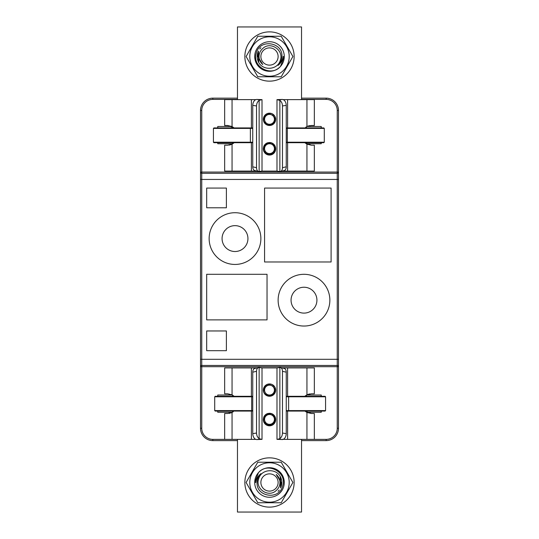 <?xml version="1.0" encoding="UTF-8"?>
<svg xmlns="http://www.w3.org/2000/svg" width="539" height="539" viewBox="0 0 539 539"><rect width="100%" height="100%" fill="white"/><g stroke="black" fill="none" stroke-linecap="round" stroke-linejoin="round"><path stroke-width="0.81" d="M294.139 482.486A24.639 24.639 0 0 0 257.184 461.148A24.639 24.639 0 0 0 257.184 503.824A24.639 24.639 0 0 0 294.139 482.486M232.06 144.149L232.06 171.079L224.662 171.079L224.662 145.207L227.62 145.207L232.06 144.149L234.182 142.7L233.326 143.381M232.417 143.96L230.625 144.735M230.584 144.748L229.095 145.092M231.629 126.355L234.088 127.918L232.06 126.557L227.62 125.499L234.088 127.918L231.676 126.375M231.554 144.385L234.142 142.741M282.045 171.079L314.338 171.079L314.338 145.207L311.38 145.207L304.899 142.774M307.371 144.351L304.818 142.7L306.94 144.149L311.38 145.207M307.446 126.321L305.674 127.319M286.249 105.368L282.476 105.947C282.362 103.414 281.486 101.575 279.869 100.422L276.985 99.627L276.985 171.079L276.985 99.627L282.402 99.445L283.642 99.823C285.266 100.975 286.135 102.828 286.249 105.368L286.249 166.82A4.925 3.045 77 0 1 284.194 170.58L280.421 171.449A4.925 3.045 -103 0 0 282.476 167.69L286.249 166.82M306.94 99.627L314.338 99.627L314.338 125.499L311.38 125.499L306.94 126.557L306.94 99.627L283.285 99.627M232.06 171.079L256.955 171.079M256.524 105.947L252.751 105.368C252.865 102.828 253.734 100.975 255.358 99.823L256.598 99.445L262.015 99.627L262.015 171.079L262.015 99.627L259.131 100.422C257.514 101.575 256.645 103.414 256.524 105.947L256.524 167.69A4.925 3.045 103 0 0 258.579 171.449A4.925 3.045 103 0 0 258.814 171.49L262.015 171.079L276.985 171.079L279.869 171.523L279.869 100.422M301.53 99.627L301.53 26.95L237.47 26.95L237.47 99.627M263.342 119.341A6.158 6.158 0 0 0 270.167 125.459A6.158 6.158 0 0 0 275.517 118.014A6.158 6.158 0 0 0 267.533 113.5L269.581 113.177L271.616 113.554L273.414 114.585L274.769 116.148L275.53 118.075L275.604 120.143L274.998 122.124L273.765 123.788L272.047 124.947L270.046 125.472L267.977 125.304L266.091 124.469L264.582 123.047L263.632 121.208L263.665 117.374A6.158 6.158 0 0 0 263.342 119.341M263.436 147.827A6.158 6.158 0 0 0 270.679 154.949A6.158 6.158 0 0 0 275.207 146.588A6.158 6.158 0 0 0 266.131 143.745M306.583 126.746L308.375 125.964M308.416 125.958L309.905 125.607M255.715 99.627L224.662 99.627L224.662 125.499L227.62 125.499M234.182 142.7L231.952 144.203M304.858 142.741L307.324 144.331M252.751 105.368L252.751 166.82L256.524 167.69M255.041 170.62A4.925 3.045 -77 0 1 254.806 170.58A4.925 3.045 -77 0 1 252.751 166.82M257.231 99.513L260.222 100.032M282.476 105.947L282.476 167.69M280.421 171.449A4.925 3.045 -103 0 1 280.186 171.49L279.869 171.523M278.778 100.032L281.769 99.513M263.665 117.374A6.158 6.158 0 0 1 267.533 113.5L271.218 113.426L273.084 114.329L274.54 115.797L275.429 117.67L275.645 119.732L275.166 121.747L274.055 123.485L272.417 124.765L270.457 125.425L268.388 125.398L266.441 124.684L264.844 123.37L263.773 121.598L263.342 119.57L263.665 117.374L263.376 119.981L263.935 121.976L265.127 123.674L266.812 124.88L268.799 125.459L270.868 125.344L272.781 124.549L274.324 123.175L275.321 121.356L275.658 119.314L275.301 117.273L274.29 115.467L272.741 114.1L270.821 113.325L267.526 113.507L270.41 113.244L272.377 113.891L274.021 115.151L275.153 116.889L275.645 118.897L275.442 120.958L274.567 122.838L273.125 124.32L271.265 125.237L269.21 125.493L267.189 125.048L265.431 123.957L264.123 122.346L263.43 120.399L263.659 117.387L263.369 118.742L263.517 120.803L264.339 122.703L265.747 124.226L267.58 125.189L269.628 125.499L271.663 125.109L273.448 124.064L274.796 122.488L275.537 120.554L275.597 118.486L274.971 116.512L273.724 114.861L272 113.709L269.999 113.197L267.533 113.5L271.225 113.426L273.091 114.335L274.546 115.804L275.429 117.677L275.645 119.732L275.166 121.747L274.048 123.492L272.417 124.765L270.45 125.425L268.382 125.392L266.434 124.684L264.838 123.364L263.766 121.592L263.342 119.564L263.665 117.374L263.376 119.981L263.935 121.976L265.121 123.674L266.805 124.88L268.793 125.459L270.861 125.344L272.774 124.556L274.317 123.175L275.314 121.363L275.658 119.321L275.308 117.28L274.29 115.474L272.741 114.1L270.821 113.325L267.526 113.507L270.416 113.244L272.384 113.897L274.021 115.157L275.153 116.889L275.645 118.903L275.442 120.965L274.567 122.838L273.118 124.32L271.265 125.237L269.21 125.493L267.182 125.048L265.424 123.957L264.123 122.346L263.43 120.392L263.659 117.387L263.517 120.797L264.339 122.697L265.747 124.219L267.573 125.189L269.621 125.499L271.656 125.109L273.448 124.064L274.789 122.494L275.537 120.561L275.597 118.492L274.978 116.518L273.731 114.861L272.006 113.716L269.999 113.197L267.533 113.5C265.175 114.74 264.083 116.687 264.265 119.341L264.326 119.341A5.174 5.174 0 0 1 269.924 114.18L273.003 115.359L274.843 118.344L274.432 121.915L271.838 124.536L268.092 124.994L266.286 124.28L263.793 121.275L263.51 117.913L263.376 119.981L263.935 121.976L265.121 123.667L266.805 124.873L268.793 125.459L270.861 125.344L272.774 124.556L274.317 123.175L275.314 121.363L275.658 119.321L275.308 117.28L274.297 115.474L272.741 114.1L270.821 113.325L267.526 113.507M267.533 113.5L264.561 115.663L263.618 117.509L263.342 119.557L263.766 121.585L264.838 123.364L266.434 124.677L268.375 125.392L270.443 125.425L272.411 124.765L274.041 123.498L275.166 121.753L275.645 119.739L275.429 117.684L274.546 115.811L273.091 114.335L271.232 113.426L269.177 113.19L267.155 113.641L265.397 114.74L264.11 116.363L263.423 118.317L263.43 120.386L264.123 122.34L265.417 123.95L267.182 125.041L269.204 125.493L271.258 125.243L273.118 124.327L274.567 122.845L275.442 120.972L275.645 118.91L275.153 116.896L274.028 115.157L272.384 113.897L270.416 113.251L268.348 113.284L266.407 114.012L264.817 115.339L263.753 117.118L263.342 119.146L263.625 121.194L264.575 123.04L266.077 124.462L267.971 125.304L270.032 125.472L272.04 124.954L273.751 123.795L274.991 122.131L275.604 120.157L275.53 118.081L274.775 116.154L273.421 114.591L271.622 113.561L269.588 113.177L267.546 113.5L265.72 114.477L264.319 116.006L263.51 117.906L263.376 119.975L263.928 121.969L265.121 123.667L266.798 124.873L268.786 125.459L270.854 125.344L272.768 124.556L274.317 123.182L275.314 121.363L275.658 119.321L275.308 117.286L274.297 115.474L272.747 114.106L270.827 113.325L268.759 113.224L266.771 113.817L265.1 115.029L263.921 116.734L263.369 118.728L263.517 120.797L264.339 122.697L265.74 124.219L267.573 125.189L269.621 125.499L271.656 125.109L273.441 124.071L274.789 122.494L275.537 120.561L275.604 118.492L274.978 116.518L273.731 114.861L272.013 113.716L270.005 113.197L267.944 113.379L266.057 114.234L264.555 115.663L263.618 117.509L263.342 119.564L263.766 121.592L264.838 123.364L266.434 124.677L268.375 125.392L270.45 125.425L272.411 124.765L274.048 123.492L275.166 121.753L275.645 119.739L275.429 117.677L274.546 115.804L273.091 114.335L271.232 113.426L269.17 113.19L267.155 113.641L265.397 114.746L264.11 116.363L263.423 118.317L263.43 120.392L264.123 122.34L265.424 123.957L267.182 125.041L269.204 125.493L271.258 125.243L273.118 124.327L274.567 122.845L275.442 120.965L275.645 118.903L275.153 116.896L274.028 115.157L272.384 113.897L270.416 113.251L268.348 113.291L266.407 114.012L264.817 115.339L263.753 117.118L263.342 119.146L263.625 121.194L264.575 123.04L266.077 124.462L267.971 125.304L270.032 125.472L272.04 124.947L273.758 123.788L274.991 122.131L275.604 120.15L275.53 118.081L274.775 116.154L273.421 114.585L271.622 113.554L269.588 113.177L267.539 113.5L265.72 114.477L264.319 116.006L263.51 117.913L263.376 119.975L263.935 121.969L265.121 123.667L266.805 124.873L268.793 125.459L270.861 125.344L272.774 124.556L274.317 123.175L275.314 121.363L275.658 119.321L275.308 117.28L274.297 115.474L272.741 114.1L270.827 113.325L268.759 113.224L266.771 113.817L265.094 115.029L263.921 116.734L263.369 118.735L263.517 120.797L264.339 122.697L265.74 124.219L267.573 125.189L269.621 125.499L271.656 125.109L273.448 124.071L274.789 122.494L275.537 120.561L275.597 118.492L274.978 116.518L273.731 114.861L272.006 113.716L270.005 113.197L267.937 113.379L266.05 114.234L264.555 115.663L263.618 117.509L263.342 119.564L263.766 121.592L264.838 123.364L266.434 124.684L268.382 125.392L270.45 125.425L272.411 124.765L274.048 123.492L275.166 121.753L275.645 119.739L275.429 117.677L274.546 115.804L273.091 114.335L271.225 113.426L269.17 113.19L267.149 113.641L265.397 114.746L264.103 116.363L263.423 118.317L263.43 120.392L264.123 122.34L265.424 123.957L267.182 125.048L269.204 125.493L271.258 125.243L273.118 124.32L274.567 122.845L275.442 120.965L275.645 118.903L275.153 116.896L274.021 115.157L272.384 113.897L270.416 113.251L268.348 113.291L266.407 114.012L264.817 115.339L263.753 117.118L263.342 119.146L263.632 121.201L264.575 123.04L266.084 124.462L267.971 125.304L270.039 125.472L272.04 124.947L273.758 123.788L274.991 122.131L275.604 120.15L275.53 118.081L274.769 116.154L273.421 114.585L271.622 113.554L269.588 113.177L267.539 113.5L265.714 114.477L264.319 116.006L265.714 114.484L267.533 113.5L269.581 113.177L271.616 113.554L273.414 114.585L274.769 116.148L275.53 118.075L275.604 120.143L274.991 122.124L273.758 123.788L272.047 124.947L270.046 125.472L267.977 125.304L266.084 124.462L264.582 123.047L263.632 121.201L263.342 119.153L263.753 117.125L264.811 115.346L266.401 114.019L268.341 113.291L270.41 113.244L272.377 113.891L274.021 115.151L275.153 116.889L275.645 118.897L275.442 120.958L274.567 122.838L273.125 124.32L271.265 125.237L269.21 125.493L267.189 125.048L265.424 123.957L264.123 122.346L263.43 120.399L263.423 118.324L264.103 116.37L265.39 114.746L267.149 113.648L269.163 113.19L271.225 113.426L273.084 114.329L274.54 115.804L275.429 117.67L275.645 119.732L275.166 121.747L274.048 123.492L272.417 124.765L270.457 125.425L268.382 125.398L266.441 124.684L264.844 123.37L263.766 121.598L263.342 119.57L263.618 117.515L264.555 115.669L266.05 114.234L267.937 113.379L269.999 113.197L272.006 113.709L273.724 114.861L274.971 116.512L275.597 118.486L275.537 120.554L274.796 122.488L273.448 124.064L271.663 125.109L269.628 125.499L267.58 125.189L265.747 124.219L264.339 122.703L263.517 120.803L263.369 118.735L263.915 116.741L265.094 115.036L266.765 113.817L268.752 113.224L270.821 113.325L272.741 114.1L274.29 115.467L275.301 117.28L275.658 119.314L275.321 121.356L274.317 123.175L272.774 124.556L270.861 125.344L268.793 125.459L266.805 124.88L265.121 123.674L263.935 121.976L263.376 119.981L263.51 117.92L264.319 116.013L265.714 114.484L267.539 113.5L269.581 113.177L271.622 113.554L273.414 114.585L274.769 116.148L275.53 118.075L275.604 120.15L274.991 122.124L273.758 123.788L272.047 124.947L270.039 125.472L267.977 125.304L266.084 124.462L264.582 123.04L263.632 121.201L263.342 119.153L263.753 117.125L264.811 115.339L266.401 114.012L268.341 113.291L270.41 113.244L272.377 113.891L274.021 115.157L275.153 116.889L275.645 118.903L275.442 120.965L274.567 122.838L273.118 124.32L271.265 125.237L269.21 125.493L267.189 125.048L265.424 123.957L264.123 122.346L263.43 120.392L263.423 118.324L264.103 116.37L265.397 114.746L267.149 113.648L269.17 113.19L271.225 113.426L273.084 114.329L274.546 115.804L275.429 117.677L275.645 119.732L275.166 121.747L274.048 123.492L272.417 124.765L270.45 125.425L268.382 125.398L266.441 124.684L264.838 123.364L263.766 121.592L263.342 119.564L263.618 117.515L264.555 115.669L266.05 114.234L267.937 113.379L269.999 113.197L272.006 113.709L273.731 114.861L274.971 116.512L275.597 118.486L275.537 120.561L274.789 122.488L273.448 124.064L271.656 125.109L269.621 125.499L267.573 125.189L265.747 124.219L264.339 122.703L263.517 120.803L263.369 118.735L263.915 116.741L265.094 115.036M265.714 114.477L267.539 113.5L269.588 113.177L271.622 113.554L273.414 114.585L274.769 116.154L275.53 118.081L275.604 120.15L274.991 122.124L273.758 123.788L272.04 124.947L270.039 125.472L267.977 125.304L266.084 124.462L264.575 123.04L263.632 121.201L263.342 119.153L263.753 117.118L264.811 115.339L266.401 114.012M274.425 119.341A4.925 4.925 0 0 0 267.034 115.07A4.925 4.925 0 0 0 267.034 123.606A4.925 4.925 0 0 0 274.425 119.341M258.397 51.225L258.727 62.45L258.45 51.064L257.817 56.514L262.749 64.518A10.47 10.47 0 0 1 262.749 48.51C270.349 40.977 283.918 50.087 280.395 59.97C277.989 70.097 262.783 71.215 258.45 61.965A12.316 12.316 0 0 1 258.45 51.064A12.316 12.316 0 0 0 257.278 54.951M260.916 47.675A12.316 12.316 0 0 0 259.778 48.948M258.383 51.259L258.619 62.268M258.43 51.131L258.457 61.972M258.45 51.077L258.754 62.497M258.41 51.185L257.184 56.514M260.876 56.514A8.624 8.624 0 0 0 273.812 63.979A8.624 8.624 0 0 0 273.812 49.049A8.624 8.624 0 0 0 260.876 56.514M281.203 36.248L292.906 56.514L281.203 76.781L257.797 76.781L246.094 56.514L257.797 36.248L281.203 36.248M280.509 66.371L284.282 56.514A14.782 14.782 0 0 1 257.049 64.478A14.782 14.782 0 0 1 265.35 42.325A14.782 14.782 0 0 1 284.282 56.514L283.116 56.514C282.638 60.152 280.96 63.103 278.084 65.354A12.316 12.316 0 0 0 281.762 57.713C284.336 42.48 260.027 38.067 256.416 52.788C251.289 66.654 271.541 77.549 280.637 66.23M249.793 56.514A19.707 19.707 0 0 0 279.357 73.58A19.707 19.707 0 0 0 279.357 39.448A19.707 19.707 0 0 0 249.793 56.514M263.342 419.537A6.158 6.158 0 0 0 269.5 425.574A6.158 6.158 0 0 0 275.658 419.537M263.665 417.449A6.158 6.158 0 0 1 267.533 413.581L269.581 413.258L271.616 413.629L273.414 414.659L274.769 416.223L275.53 418.149L275.604 420.218L274.998 422.199L273.765 423.863L272.047 425.022L270.046 425.547L267.977 425.386L266.091 424.543L264.582 423.122L263.632 421.282L263.665 417.455L263.43 420.474L264.123 422.428L265.431 424.038L267.189 425.123L269.21 425.567L271.265 425.318L273.125 424.395L274.567 422.913L275.442 421.033L275.645 418.978L275.153 416.964L274.021 415.232L272.377 413.965L270.41 413.325L267.526 413.581L270.821 413.4L272.741 414.174L274.29 415.542L275.301 417.354L275.658 419.389L275.321 421.437L274.324 423.25L272.781 424.631L270.868 425.419L268.799 425.534L266.812 424.954L265.127 423.748L263.935 422.057L263.376 420.063L263.659 417.462L263.342 419.645L263.773 421.673L264.844 423.445L266.441 424.759L268.388 425.473L270.457 425.5L272.417 424.84L274.055 423.566L275.166 421.821L275.645 419.807L275.429 417.745L274.54 415.879L273.084 414.403L271.218 413.501L267.93 413.46L269.999 413.278L272 413.79L273.724 414.936L274.971 416.586L275.597 418.56L275.537 420.629L274.796 422.563L273.448 424.139L271.663 425.183L269.628 425.574L267.58 425.264L265.747 424.301L264.339 422.778L263.517 420.878L263.659 417.462L263.793 421.357L266.286 424.355L270.012 425.156L271.838 424.611L274.432 421.997L274.971 419.416L274.169 416.768L273.003 415.434L269.924 414.262A5.174 5.174 0 0 0 264.326 419.416L264.265 419.416C264.083 416.768 265.175 414.821 267.533 413.581M274.425 419.416A4.925 4.925 0 0 0 267.034 415.151A4.925 4.925 0 0 0 267.034 423.681A4.925 4.925 0 0 0 274.425 419.416M252.751 128.41L213.424 128.41L213.916 127.918L252.751 127.918M286.249 127.918L323.798 127.918L324.289 128.41L287.334 128.41L287.334 142.208L324.289 142.208L323.798 142.7L286.249 142.7M219.09 142.7L250.379 142.7L213.916 142.7L213.424 142.208L252.751 142.208M252.751 142.7L250.379 142.7L250.379 127.918M306.94 394.851L306.94 367.921L314.338 367.921L314.338 393.793L311.38 393.793L306.94 394.851L304.818 396.3L305.674 395.619M306.583 395.04L308.375 394.265M308.416 394.252L309.905 393.908M307.371 412.645L304.912 411.082L306.94 412.443L311.38 413.501L304.912 411.082L307.324 412.625M307.446 394.615L304.858 396.259M256.955 367.921L224.662 367.921L224.662 393.793L227.62 393.793L232.06 394.851L234.182 396.3L231.629 394.649M231.554 412.679L233.326 411.681M282.476 433.053L286.249 433.632C286.135 436.172 285.266 438.025 283.642 439.177L281.695 439.48L278.778 438.968L279.869 438.578C281.486 437.425 282.355 435.586 282.476 433.053L282.476 371.31A4.925 3.045 -77 0 0 280.421 367.551A4.925 3.045 -77 0 0 280.186 367.51L276.985 367.921L276.985 439.373L276.985 367.921L262.015 367.921L262.015 439.373L256.598 439.554L255.358 439.177C253.734 438.025 252.865 436.172 252.751 433.632L252.751 372.179A4.925 3.045 -103 0 1 254.806 368.42L258.579 367.551A4.925 3.045 77 0 0 256.524 371.31L252.751 372.179M232.06 439.373L224.662 439.373L224.662 413.501L227.62 413.501L232.06 412.443L232.06 439.373L255.715 439.373M306.94 367.921L282.045 367.921M237.47 439.373L237.47 512.05L301.53 512.05L301.53 439.373M263.436 418.587A6.158 6.158 0 0 0 268.961 425.797A6.158 6.158 0 0 0 272.431 414.248A6.158 6.158 0 0 0 266.131 414.504M275.658 390.095A6.158 6.158 0 0 0 267.533 384.26L269.581 383.936L271.616 384.314L273.414 385.338L274.769 386.908L275.53 388.835L275.604 390.903L274.998 392.884L273.765 394.541L272.047 395.707L270.046 396.232L267.977 396.064L266.091 395.228L264.582 393.807L263.632 391.968L263.665 388.134A6.158 6.158 0 0 0 268.503 396.178A6.158 6.158 0 0 0 275.658 390.095M232.417 412.254L231.13 412.854M230.227 413.15L229.095 413.393M283.285 439.373L314.338 439.373L314.338 413.501L311.38 413.501M304.818 396.3L307.048 394.797M234.142 396.259L231.676 394.669M281.769 439.487L276.985 439.373L278.778 438.968M286.249 433.632L286.249 372.179L282.476 371.31M283.959 368.38A4.925 3.045 103 0 1 284.194 368.42A4.925 3.045 103 0 1 286.249 372.179M252.751 433.632L256.524 433.053L256.524 371.31M258.579 367.551A4.925 3.045 77 0 1 258.814 367.51L262.015 367.921M256.524 433.053C256.638 435.586 257.514 437.425 259.131 438.578L260.222 438.968L257.231 439.487M262.015 439.373L260.222 438.968M280.603 487.775L280.273 476.55L280.549 487.936L281.183 482.486L276.251 474.482A10.47 10.47 0 0 1 276.251 490.49C268.651 498.023 255.082 488.913 258.605 479.03C261.011 468.903 276.217 467.785 280.549 477.035A12.316 12.316 0 0 1 280.549 487.936A12.316 12.316 0 0 0 281.722 484.049M278.084 491.325A12.316 12.316 0 0 0 279.222 490.052M280.617 487.741L280.381 476.732M280.57 487.869L280.543 477.028M280.549 487.923L280.246 476.503M280.59 487.815L280.165 476.375M278.124 482.486A8.624 8.624 0 0 0 265.188 475.021A8.624 8.624 0 0 0 265.188 489.951A8.624 8.624 0 0 0 278.124 482.486M257.797 502.752L246.094 482.486L257.797 462.219L281.203 462.219L292.906 482.486L281.203 502.752L257.797 502.752M258.491 472.629L254.718 482.486A14.782 14.782 0 0 1 281.951 474.522A14.782 14.782 0 0 1 273.65 496.675A14.782 14.782 0 0 1 254.718 482.486L255.884 482.486C256.362 478.848 258.04 475.897 260.916 473.646A12.316 12.316 0 0 0 257.238 481.287C254.664 496.52 278.973 500.933 282.584 486.212C287.711 472.346 267.459 461.451 258.363 472.77M289.207 482.486A19.707 19.707 0 0 0 259.643 465.42A19.707 19.707 0 0 0 259.643 499.552A19.707 19.707 0 0 0 289.207 482.486M286.249 410.59L325.576 410.59L325.084 411.082L286.249 411.082M252.751 411.082L215.202 411.082L214.711 410.59L251.666 410.59L251.666 396.792L214.711 396.792L215.202 396.3L252.751 396.3M286.249 396.3L325.084 396.3L325.576 396.792L286.249 396.792M263.665 388.134A6.158 6.158 0 0 1 267.533 384.26L271.218 384.186L273.084 385.089L274.54 386.557L275.429 388.43L275.645 390.492L275.166 392.507L274.055 394.245L272.417 395.518L270.457 396.185L268.388 396.158L266.441 395.444L264.844 394.13L263.773 392.358L263.342 390.33L263.665 388.134L263.43 391.159L264.123 393.106L265.431 394.716L267.189 395.808L269.21 396.253L271.265 395.997L273.125 395.08L274.567 393.598L275.442 391.718L275.645 389.657L275.153 387.649L274.021 385.911L272.377 384.651L270.41 384.004L267.526 384.26L270.821 384.078L272.741 384.859L274.29 386.227L275.301 388.033L275.658 390.074L275.321 392.116L274.324 393.928L272.781 395.309L270.868 396.104L268.799 396.219L266.812 395.639L265.127 394.433L263.935 392.736L263.376 390.741L263.659 388.141L263.517 391.563L264.339 393.463L265.747 394.986L267.58 395.949L269.628 396.253L271.663 395.862L273.448 394.824L274.796 393.248L275.537 391.314L275.597 389.246L274.971 387.271L273.724 385.614L272 384.469L269.999 383.957L267.533 384.26C265.175 385.5 264.083 387.447 264.265 390.095L264.326 390.095A5.174 5.174 0 0 1 269.924 384.94L273.003 386.119L274.843 389.104L274.432 392.675L271.838 395.296L268.092 395.754L264.79 393.76L263.793 392.035L263.665 388.134M274.425 390.095A4.925 4.925 0 0 0 267.034 385.83A4.925 4.925 0 0 0 267.034 394.366A4.925 4.925 0 0 0 274.425 390.095M263.342 148.777A6.158 6.158 0 0 0 269.5 154.814A6.158 6.158 0 0 0 275.658 148.777M263.665 146.689A6.158 6.158 0 0 1 267.533 142.822L269.581 142.498L271.616 142.869L273.414 143.9L274.769 145.463L275.53 147.39L275.604 149.458L274.998 151.439L273.765 153.103L272.047 154.262L270.046 154.794L267.977 154.626L266.091 153.783L264.582 152.362L263.632 150.522L263.665 146.696L263.43 149.714L264.123 151.668L265.431 153.278L267.189 154.363L269.21 154.808L271.265 154.558L273.125 153.635L274.567 152.153L275.442 150.28L275.645 148.218L275.153 146.204L274.021 144.472L272.377 143.212L270.41 142.565L267.526 142.822L270.821 142.64L272.741 143.414L274.29 144.789L275.301 146.595L275.658 148.629L275.321 150.677L274.324 152.49L272.781 153.871L270.868 154.659L268.799 154.774L266.812 154.194L265.127 152.988L263.935 151.297L263.376 149.303L263.659 146.702L263.517 150.125L264.339 152.025L265.747 153.541L267.58 154.511L269.628 154.814L271.663 154.423L273.448 153.379L274.796 151.803L275.537 149.876L275.597 147.801L274.971 145.826L273.724 144.176L272 143.03L269.999 142.518L267.93 142.7L271.218 142.741L273.084 143.643L274.54 145.119L275.429 146.985L275.645 149.047L275.166 151.061L274.055 152.806L272.417 154.08L270.457 154.74L268.388 154.713L266.441 153.999L264.844 152.685L263.773 150.913L263.342 148.885L263.665 146.689L263.793 150.597L266.286 153.602L270.012 154.397L271.838 153.851L274.432 151.237L274.971 148.656L274.169 146.008L273.003 144.674L269.924 143.502A5.174 5.174 0 0 0 264.326 148.656L264.265 148.656C264.083 146.008 265.175 144.061 267.533 142.822M274.425 148.656A4.925 4.925 0 0 0 267.034 144.391A4.925 4.925 0 0 0 267.034 152.921A4.925 4.925 0 0 0 274.425 148.656M244.861 56.514A24.639 24.639 0 0 0 281.816 77.852A24.639 24.639 0 0 0 281.816 35.176A24.639 24.639 0 0 0 244.861 56.514M321.237 127.918L321.237 126.483L307.089 126.483M231.911 126.483L217.763 126.483L217.763 127.918M321.237 142.7L321.237 143.731L306.192 143.731M232.808 143.731L217.763 143.731L217.763 142.7M321.237 396.3L321.237 395.026L306.61 395.026M321.237 411.082L321.237 412.268L306.61 412.268M232.39 412.268L217.763 412.268L217.763 411.082M217.763 396.3L217.763 395.026L232.39 395.026M291.06 300.176A12.936 12.936 0 0 0 303.989 313.105A12.936 12.936 0 0 0 316.925 300.176A12.936 12.936 0 0 0 303.989 287.24A12.936 12.936 0 0 0 291.06 300.176M222.075 238.582A12.936 12.936 0 0 0 235.011 251.518A12.936 12.936 0 0 0 247.94 238.582A12.936 12.936 0 0 0 235.011 225.646A12.936 12.936 0 0 0 222.075 238.582M237.47 440.606L212.838 440.606A12.316 12.316 0 0 1 200.515 428.283L200.515 110.468A12.316 12.316 0 0 1 212.838 98.152L237.47 98.152M301.53 98.152L326.162 98.152A12.316 12.316 0 0 1 338.485 110.468L338.485 428.283A12.316 12.316 0 0 1 326.162 440.606L301.53 440.606M314.338 439.373L326.162 439.373A11.09 11.09 0 0 0 337.252 428.283L337.252 366.695L200.515 366.695A1.233 1.233 0 0 1 201.748 365.462L337.252 365.462L337.252 179.453L201.748 179.453L201.748 359.304L338.485 359.304M338.485 179.453L337.252 179.453L337.252 173.295L201.748 173.295A1.233 1.233 0 0 1 200.515 172.062L337.252 172.062L337.252 110.468A11.09 11.09 0 0 0 326.162 99.385L301.53 99.385M209.139 238.582A25.872 25.872 0 0 0 247.94 260.984A25.872 25.872 0 0 0 247.94 216.179A25.872 25.872 0 0 0 209.139 238.582M329.861 300.176A25.872 25.872 0 0 0 291.06 277.767A25.872 25.872 0 0 0 291.06 322.578A25.872 25.872 0 0 0 329.861 300.176M206.673 330.966L206.673 350.68L226.387 350.68L226.387 330.966L206.673 330.966M206.673 274.304L206.673 319.883L267.034 319.883L267.034 274.304L206.673 274.304M206.673 188.077L206.673 207.784L226.387 207.784L226.387 188.077L206.673 188.077M264.575 188.077L264.575 261.988L331.094 261.988L331.094 188.077L264.575 188.077M232.545 395.114L232.545 396.3M232.545 411.082L232.545 412.18M306.455 395.114L306.455 396.3M306.455 411.082L306.455 412.18M232.545 143.731L232.545 142.7M232.545 127.918L232.545 126.82M306.455 143.731L306.455 142.7M306.455 127.918L306.455 126.82M338.485 366.695A1.233 1.233 0 0 0 337.252 365.462L337.252 366.695L338.485 366.695A1.233 1.233 0 0 0 337.252 365.462M337.252 173.295A1.233 1.233 0 0 0 338.485 172.062A1.233 1.233 0 0 1 337.252 173.295L337.252 172.062L338.485 172.062M306.94 171.079L306.94 144.149M287.604 99.627L287.604 127.918M287.604 142.7L287.604 171.079M251.396 171.079L251.396 142.7M251.396 127.918L251.396 99.627M232.06 99.627L232.06 126.557M259.131 171.523L259.131 100.422M287.334 127.918L287.334 128.41L286.249 128.41M286.249 142.208L287.334 142.208L287.334 142.7M232.06 367.921L232.06 394.851M251.396 439.373L251.396 411.082M251.396 396.3L251.396 367.921M287.604 367.921L287.604 396.3M287.604 411.082L287.604 439.373M306.94 439.373L306.94 412.443M279.869 367.477L279.869 438.578M259.131 367.477L259.131 438.578M288.621 411.082L288.621 396.3M251.666 411.082L251.666 410.59L252.751 410.59M252.751 396.792L251.666 396.792L251.666 396.3M237.47 99.385L212.838 99.385A11.09 11.09 0 0 0 201.748 110.468L201.748 179.453L200.515 179.453M200.515 359.304L201.748 359.304L201.748 428.283A11.09 11.09 0 0 0 212.838 439.373L224.662 439.373M337.252 428.283L338.485 428.283A12.316 12.316 0 0 1 326.162 440.606L326.162 439.373M212.838 439.373L212.838 440.606A12.316 12.316 0 0 1 200.515 428.283L201.748 428.283M201.748 110.468L200.515 110.468A12.316 12.316 0 0 1 212.838 98.152L212.838 99.385M326.162 99.385L326.162 98.152A12.316 12.316 0 0 1 338.485 110.468L337.252 110.468M282.524 99.432L281.702 99.52M257.305 99.52L256.476 99.432M258.579 171.449L254.806 170.58M324.289 128.41L324.289 142.208M213.424 128.41L213.424 142.208M256.476 439.568L257.298 439.48M281.695 439.48L282.524 439.568M280.421 367.551L284.194 368.42M214.711 410.59L214.711 396.792M325.576 410.59L325.576 396.792"/></g></svg>
